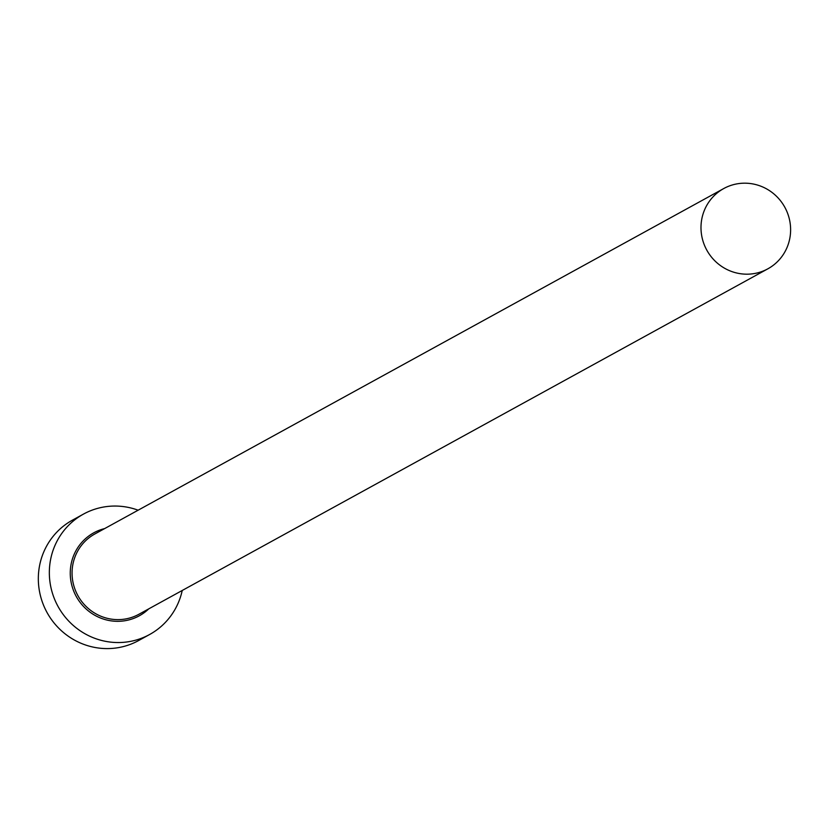 <?xml version="1.0" encoding="UTF-8"?>
<svg xmlns="http://www.w3.org/2000/svg" width="830" height="830" viewBox="0 0 830 830"><rect width="100%" height="100%" fill="white"/><g stroke="black" fill="none" stroke-linecap="round" stroke-linejoin="round"><path stroke-width="1.25" d="M788.5 215.914A45.795 44.509 61.2 0 0 723.75 188.545A45.795 44.509 61.2 0 0 703.103 241.447A45.795 44.509 61.2 0 0 767.843 268.827A45.795 44.509 61.2 0 0 788.5 215.914M138.133 510.201A68.693 66.773 61.2 0 0 83.488 514.092A68.693 66.773 61.2 0 0 52.508 593.45A68.693 66.773 61.2 0 0 149.628 634.504A68.693 66.773 61.2 0 0 182.226 590.483M83.488 514.092L72.48 520.13A68.693 66.773 61.2 0 0 41.5 599.499A68.693 66.773 61.2 0 0 138.62 640.553L149.628 634.504M148.767 608.857A47.32 45.992 -118.8 0 1 72.438 587.495A47.32 45.992 -118.8 0 1 104.673 528.575M723.75 188.545L94.828 533.981A45.795 44.509 61.2 0 0 74.171 586.893A45.795 44.509 61.2 0 0 138.921 614.262L767.843 268.827"/></g></svg>
